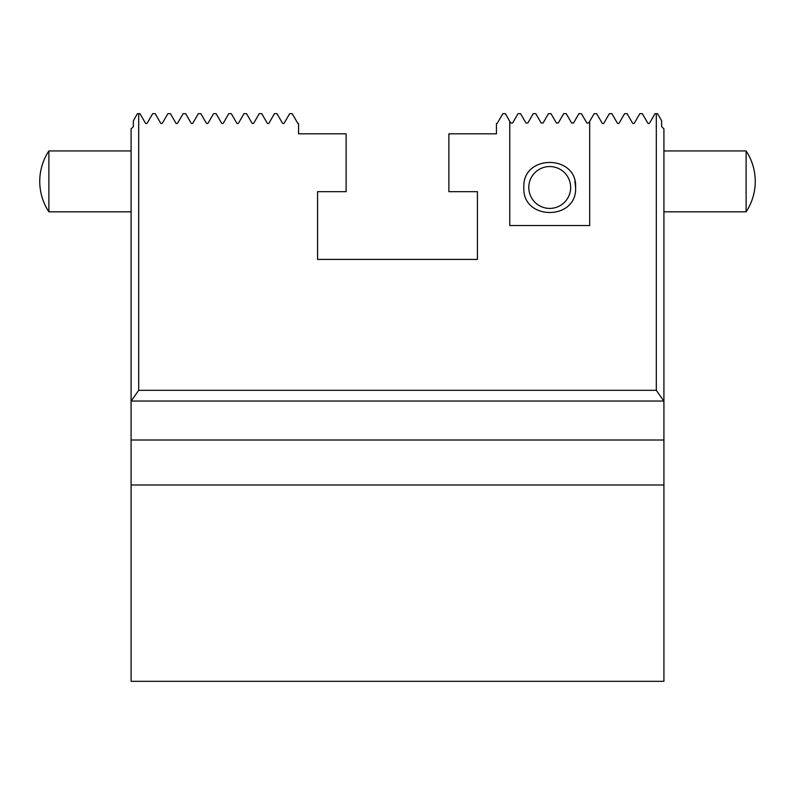 <?xml version="1.0" encoding="UTF-8"?>
<svg xmlns="http://www.w3.org/2000/svg" width="795" height="795" viewBox="0 0 795 795"><rect width="100%" height="100%" fill="white"/><g stroke="black" fill="none" stroke-linecap="round" stroke-linejoin="round"><path stroke-width="1.19" d="M575.61 187.481C577.428 154.17 522.096 154.071 523.855 187.481C522.037 220.801 577.359 220.891 575.61 187.481L574.884 181.389M575.451 184.619L575.063 182.194M131.086 401.038L131.086 681.325L663.914 681.325L663.914 401.038L131.086 401.038L131.086 128.87L133.371 126.584L133.371 120.701L137.436 113.675L138.698 113.675L138.698 390.315L656.302 390.315L656.302 113.675L657.564 113.675L661.629 120.701L661.629 126.584L663.914 128.87L663.914 401.038M656.302 113.675L655.03 113.675L649.634 123.006A1.093 1.093 0 0 1 647.736 123.006L642.34 113.675L639.806 113.675L634.41 123.006A1.093 1.093 0 0 1 632.512 123.006L627.126 113.675L624.582 113.675L619.186 123.006A1.093 1.093 0 0 1 617.288 123.006L611.902 113.675L609.358 113.675L603.962 123.006A1.093 1.093 0 0 1 602.063 123.006L596.677 113.675L594.133 113.675L589.691 121.357L589.691 225.542L509.774 225.542L509.774 121.357L505.332 113.675L502.798 113.675L497.402 123.006A1.093 1.093 0 0 1 496.448 123.563L496.448 133.818L448.877 133.818L448.877 191.665L477.427 191.665L477.427 259.409L317.573 259.409L317.573 191.665L346.123 191.665L346.123 133.818L298.552 133.818L298.552 123.563A1.093 1.093 0 0 1 297.598 123.006L292.202 113.675L289.668 113.675L284.272 123.006A1.093 1.093 0 0 1 282.374 123.006L276.988 113.675L274.444 113.675L269.048 123.006A1.093 1.093 0 0 1 267.15 123.006L261.764 113.675L259.22 113.675L253.824 123.006A1.093 1.093 0 0 1 251.926 123.006L246.539 113.675L243.995 113.675L238.599 123.006A1.093 1.093 0 0 1 236.701 123.006L231.315 113.675L228.771 113.675L223.375 123.006A1.093 1.093 0 0 1 221.477 123.006L216.091 113.675L213.547 113.675L208.161 123.006A1.093 1.093 0 0 1 206.263 123.006L200.867 113.675L198.323 113.675L192.937 123.006A1.093 1.093 0 0 1 191.039 123.006L185.642 113.675L183.098 113.675L177.712 123.006A1.093 1.093 0 0 1 175.814 123.006L170.418 113.675L167.874 113.675L162.488 123.006A1.093 1.093 0 0 1 160.59 123.006L155.194 113.675L152.66 113.675L147.264 123.006A1.093 1.093 0 0 1 145.366 123.006L139.97 113.675L138.698 113.675M589.691 121.357L588.737 123.006L586.839 123.006L581.453 113.675L578.909 113.675L573.523 123.006L571.625 123.006L566.229 113.675L563.685 113.675L558.299 123.006L556.401 123.006L551.005 113.675L548.461 113.675L543.074 123.006L541.176 123.006L535.78 113.675L533.236 113.675L527.85 123.006L525.952 123.006L520.556 113.675L518.012 113.675L512.626 123.006L510.728 123.006L509.774 121.357M131.205 401.018L138.698 390.315M656.302 390.315L663.795 401.018M48.883 211.838A55.312 55.312 0 0 1 48.883 150.941L48.883 211.838L131.086 211.838M746.117 150.941A55.312 55.312 0 0 1 746.117 211.838L746.117 150.941L663.914 150.941M561.936 170.478A20.928 20.928 0 0 1 566.736 199.684A20.928 20.928 0 0 1 537.529 204.484A20.928 20.928 0 0 1 532.73 175.278A20.928 20.928 0 0 1 561.936 170.478M131.086 440.013L663.914 440.013M131.086 484.99L663.914 484.99M48.883 150.941L131.086 150.941M746.117 211.838L663.914 211.838"/></g></svg>
